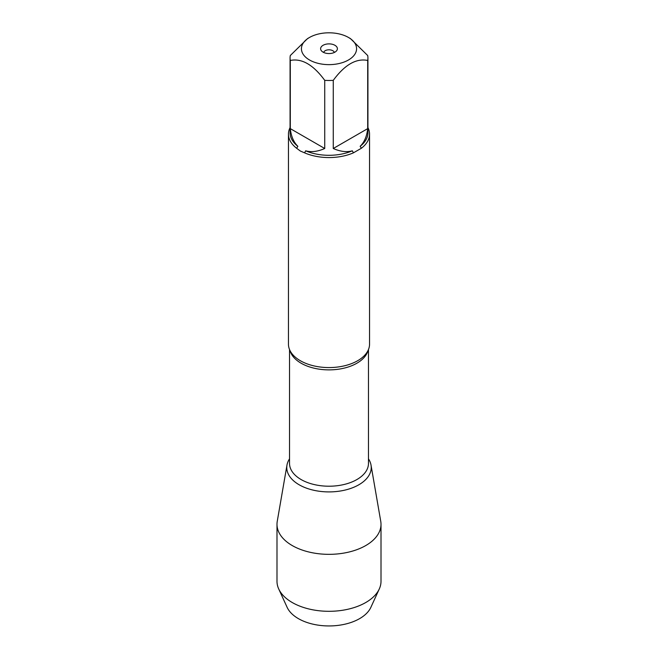 <?xml version="1.0" encoding="UTF-8"?>
<svg xmlns="http://www.w3.org/2000/svg" width="658" height="658" viewBox="0 0 658 658"><rect width="100%" height="100%" fill="white"/><g stroke="black" fill="none" stroke-linecap="round" stroke-linejoin="round"><path stroke-width="0.99" d="M288.451 134.15L288.451 344.159A40.549 23.417 0 0 0 293.188 355.139A40.549 23.417 0 0 0 300.328 360.716A40.549 23.417 0 0 0 364.812 355.139A40.549 23.417 0 0 0 369.549 344.159L369.549 134.15A40.549 23.417 180 0 1 361.382 148.247L353.412 152.845A40.549 23.417 180 0 1 304.588 152.845L300.328 151.027L296.618 148.247A40.549 23.417 180 0 1 288.451 134.15A40.549 23.417 180 0 1 290.071 127.594M367.929 127.594A40.549 23.417 180 0 1 369.549 134.15M332.027 32.9A27.57 15.915 0 0 0 309.507 37.465A27.57 15.915 0 0 0 309.507 59.977A27.57 15.915 0 0 0 348.493 59.977A27.57 15.915 0 0 0 348.493 37.465A27.57 15.915 0 0 0 332.027 32.9M309.507 37.465L307.516 38.616L290.301 55.535A38.929 22.479 0 0 0 290.071 57.994A38.929 22.479 0 0 0 290.301 60.462C301.792 58.118 313.266 64.747 324.731 80.342A38.929 22.479 0 0 0 333.269 80.342C344.751 64.739 356.225 58.11 367.699 60.462A38.929 22.479 0 0 0 367.929 57.994A38.929 22.479 0 0 0 367.699 55.535L350.484 38.616L348.493 37.465M290.301 60.462L290.301 128.631C291.124 136.272 293.641 142.169 297.852 146.306A38.929 22.479 180 0 1 290.071 132.826L290.071 57.994M333.269 80.342L333.269 148.502C340.301 151.62 346.659 152.385 352.351 150.805A38.929 22.479 180 0 1 305.649 150.805C311.341 152.385 317.699 151.62 324.731 148.502L324.731 80.342M367.929 57.994L367.929 132.826A38.929 22.479 180 0 1 360.148 146.306C364.359 142.169 366.876 136.272 367.699 128.631L367.699 60.462M304.588 152.845L305.649 150.805M352.351 150.805L353.412 152.845M297.852 146.306L296.618 148.247M361.382 148.247L360.148 146.306M368.472 458.848A42.235 24.387 180 0 1 351.956 487.989A42.235 24.387 180 0 1 299.135 484.765A42.235 24.387 180 0 1 289.528 458.848A42.235 24.387 0 0 0 286.978 465.099A42.235 24.387 0 0 0 299.135 484.765A42.235 24.387 0 0 0 347.087 489.56A42.235 24.387 0 0 0 371.022 465.099A42.235 24.387 0 0 0 368.472 458.848M334.93 45.295A8.389 4.845 180 0 1 336.657 50.699A8.389 4.845 180 0 1 329 53.561A8.389 4.845 180 0 1 321.343 50.699A8.389 4.845 180 0 1 324.246 44.736A8.389 4.845 180 0 1 334.93 45.295M367.699 128.631L333.269 148.502M324.731 148.502L290.301 128.631M334.346 52.451A5.412 3.125 0 0 0 332.825 50.724A5.412 3.125 0 0 0 327.322 49.959A5.412 3.125 0 0 0 323.654 52.451M286.978 465.099L277.248 521.333A52.007 30.029 0 0 0 276.993 524.319A52.007 30.029 0 0 0 292.226 545.548A52.007 30.029 0 0 0 348.904 552.054A52.007 30.029 0 0 0 381.007 524.319A52.007 30.029 0 0 0 380.752 521.333L371.022 465.099M276.993 524.319L276.993 581.285A52.007 30.029 0 0 0 278.712 588.951A52.007 30.029 0 0 0 292.226 602.514A52.007 30.029 0 0 0 342.547 610.27A52.007 30.029 0 0 0 379.288 588.951A52.007 30.029 0 0 0 381.007 581.285L381.007 524.319M379.288 588.951L370.873 607.326A43.313 25.004 180 0 1 340.285 625.084A43.313 25.004 180 0 1 298.37 618.619A43.313 25.004 180 0 1 287.127 607.326L278.712 588.951M368.011 350.549A39.472 22.791 180 0 1 329 369.878A39.472 22.791 180 0 1 289.989 350.549M289.528 349.53L289.528 463.421A39.472 22.791 0 0 0 329 486.213A39.472 22.791 0 0 0 368.472 463.421L368.472 349.53"/></g></svg>
